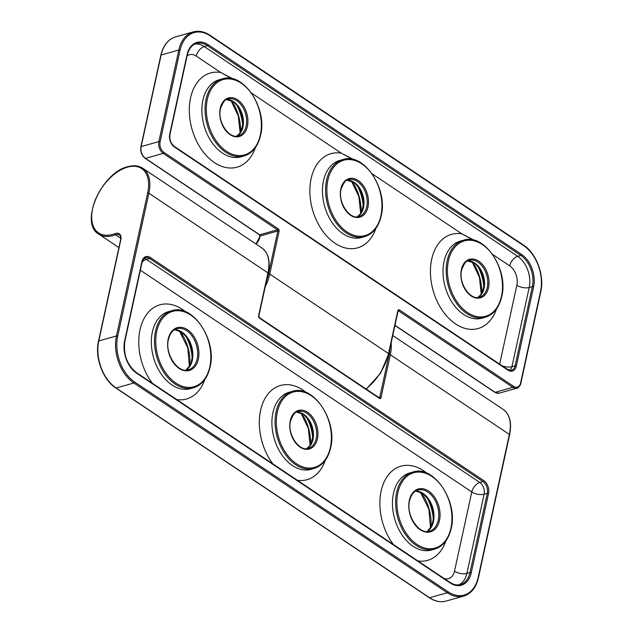 <?xml version="1.0" encoding="UTF-8"?>
<svg xmlns="http://www.w3.org/2000/svg" width="633" height="633" viewBox="0 0 633 633"><rect width="100%" height="100%" fill="white"/><g stroke="black" fill="none" stroke-linecap="round" stroke-linejoin="round"><path stroke-width="0.95" d="M473.405 240.073L461.884 233.854L474.236 240.287M352.842 159.397L341.322 153.178L353.673 159.611M232.287 78.721L220.759 72.502L233.118 78.935M501.486 296.331A39.151 26.396 74.2 0 0 482.378 244.575A39.151 26.396 74.2 0 0 448.441 260.828A39.151 26.396 74.2 0 0 467.55 312.583A39.151 26.396 74.2 0 0 501.486 296.331M447.207 260.606A40.045 26.997 -105.8 0 1 463.451 240.224C484.213 232.738 508.877 269.531 501.724 296.695C499.105 307.749 493.605 314.609 485.21 317.291A40.045 26.997 -105.8 0 1 455.689 302.147A40.045 26.997 -105.8 0 1 447.207 260.606M380.924 215.655A39.151 26.396 74.2 0 0 361.815 163.9A39.151 26.396 74.2 0 0 327.878 180.16A39.151 26.396 74.2 0 0 346.987 231.907A39.151 26.396 74.2 0 0 380.924 215.655M326.644 179.93A40.045 26.997 -105.8 0 1 342.888 159.548C363.651 152.07 388.314 188.856 381.161 216.019C378.55 227.073 373.043 233.933 364.648 236.615A40.045 26.997 -105.8 0 1 335.126 221.479A40.045 26.997 -105.8 0 1 326.644 179.93M260.361 134.979A39.151 26.396 74.2 0 0 241.252 83.232A39.151 26.396 74.2 0 0 207.315 99.484A39.151 26.396 74.2 0 0 226.424 151.232A39.151 26.396 74.2 0 0 260.361 134.979M206.081 99.254A40.045 26.997 -105.8 0 1 222.325 78.872C243.088 71.394 267.751 108.188 260.598 135.351C257.987 146.397 252.48 153.265 244.085 155.947A40.045 26.997 -105.8 0 1 214.563 140.803A40.045 26.997 -105.8 0 1 206.081 99.254M483.881 288.213A35.59 23.999 74.2 0 0 477.519 265.702M478.326 266.628A35.329 23.817 -105.8 0 1 484.087 287.002M467.589 260.954A19.132 12.897 -105.8 0 1 474.734 263.051A19.132 12.897 -105.8 0 1 484.459 281.171A19.132 12.897 -105.8 0 1 477.899 297.455M363.318 207.545A35.59 23.999 74.2 0 0 356.957 185.026M357.772 185.952A35.329 23.817 -105.8 0 1 363.524 206.326M347.026 180.278A19.132 12.897 -105.8 0 1 354.171 182.375A19.132 12.897 -105.8 0 1 363.896 200.503A19.132 12.897 -105.8 0 1 357.336 216.787L361.198 213.068L363.738 203.494A19.394 13.071 74.2 0 0 359.433 188.254A19.394 13.071 74.2 0 0 353.934 182.383M242.756 126.869A35.59 23.999 74.2 0 0 236.394 104.358M237.209 105.284A35.329 23.817 -105.8 0 1 242.961 125.658M239.337 134.204A19.394 13.071 74.2 0 0 242.676 127.233A19.394 13.071 74.2 0 0 243.183 122.826A19.394 13.071 74.2 0 0 238.878 107.578L233.284 101.668L226.448 99.618A19.132 12.897 -105.8 0 1 233.609 101.699A19.132 12.897 -105.8 0 1 243.333 119.827A19.132 12.897 -105.8 0 1 236.774 136.111M487.291 287.429A19.132 12.897 74.2 0 0 477.955 262.141A19.132 12.897 74.2 0 0 469.132 260.345C466.727 260.013 464.226 263.186 461.639 269.872C458.055 283.109 470.556 300.889 479.529 297.17A19.132 12.897 74.2 0 0 487.291 287.429M461.402 269.5A20.019 13.499 -105.8 0 1 478.754 261.192A20.019 13.499 -105.8 0 1 488.526 287.651A20.019 13.499 -105.8 0 1 471.174 295.967A20.019 13.499 -105.8 0 1 461.402 269.5M246.166 126.086A19.132 12.897 74.2 0 0 236.829 100.797A19.132 12.897 74.2 0 0 228.007 99.001C225.601 98.669 223.101 101.842 220.513 108.52C216.929 121.758 229.431 139.545 238.404 135.818A19.132 12.897 74.2 0 0 246.166 126.086M220.276 108.156A20.019 13.499 -105.8 0 1 237.628 99.84A20.019 13.499 -105.8 0 1 247.4 126.307A20.019 13.499 -105.8 0 1 230.048 134.615A20.019 13.499 -105.8 0 1 220.276 108.156M366.729 206.754A19.132 12.897 74.2 0 0 357.392 181.465A19.132 12.897 74.2 0 0 348.569 179.669C346.164 179.337 343.664 182.518 341.076 189.196C337.492 202.433 349.994 220.213 358.966 216.494A19.132 12.897 74.2 0 0 366.729 206.754M340.839 188.832A20.019 13.499 -105.8 0 1 358.191 180.516A20.019 13.499 -105.8 0 1 367.963 206.983A20.019 13.499 -105.8 0 1 350.611 215.291A20.019 13.499 -105.8 0 1 340.839 188.832M255.93 243.982L259.688 237.106A0.886 0.411 12.3 0 1 259.957 236.892A9.788 5.673 123.8 0 1 256.08 244.077M266.62 280.395A38.708 22.424 -56.2 0 0 268.519 273.867L277.863 230.974L260.155 235.974L259.957 236.892M279.098 231.203A1.78 1.203 74.2 0 0 278.235 228.845A0.886 0.514 123.8 0 1 277.428 229.803L163.203 153.36L145.487 158.361L259.72 234.803L277.428 229.803A0.886 0.601 74.2 0 1 277.863 230.974A0.886 0.411 12.3 0 1 279.098 231.203L269.753 274.089A39.594 22.938 123.8 0 1 265.195 286.947M365.961 388.923A39.594 22.938 -56.2 0 0 388.504 353.554L269.753 274.089A0.886 0.411 -167.7 0 0 268.519 273.867M255.368 147.663A48.939 32.995 -105.8 0 1 212.292 161.043A48.939 32.995 -105.8 0 1 190.565 97.901A48.939 32.995 -105.8 0 1 220.759 72.502L196.23 56.092A14.686 9.899 74.2 0 0 187.083 55.926M222.325 78.872L219.16 79.766A40.045 26.997 74.2 0 0 202.916 100.149A40.045 26.997 74.2 0 0 211.398 141.697A40.045 26.997 74.2 0 0 240.928 156.842L244.085 155.947M375.931 228.331A48.939 32.995 -105.8 0 1 332.855 241.711A48.939 32.995 -105.8 0 1 311.127 178.577A48.939 32.995 -105.8 0 1 341.322 153.178L251.515 93.083M342.888 159.548L339.723 160.442A40.045 26.997 74.2 0 0 323.479 180.824A40.045 26.997 74.2 0 0 331.961 222.365A40.045 26.997 74.2 0 0 361.49 237.51L364.648 236.615M496.494 309.007A48.939 32.995 -105.8 0 1 453.418 322.387A48.939 32.995 -105.8 0 1 431.69 259.253A48.939 32.995 -105.8 0 1 461.884 233.854L372.077 173.758M463.451 240.224L460.286 241.118A40.045 26.997 74.2 0 0 444.042 261.5A40.045 26.997 74.2 0 0 452.524 303.041A40.045 26.997 74.2 0 0 482.045 318.185L485.21 317.291M480.463 295.556A19.394 13.071 74.2 0 0 483.802 288.585A19.394 13.071 74.2 0 0 484.3 284.17A19.394 13.071 74.2 0 0 479.996 268.93A19.394 13.071 74.2 0 0 474.497 263.059M359.9 214.88A19.394 13.071 74.2 0 0 363.239 207.909A19.394 13.071 74.2 0 0 363.738 203.494M231.354 100.584A35.59 23.999 -105.8 0 1 240.429 132.716M351.916 181.26A35.59 23.999 -105.8 0 1 360.992 213.392M472.479 261.935A35.59 23.999 -105.8 0 1 481.555 294.068M174.494 147.038A9.788 6.599 -105.8 0 1 169.723 134.101L186.988 54.889A24.473 16.498 -105.8 0 1 208.202 44.729L521.663 254.482A24.473 16.498 -105.8 0 1 533.603 286.828L516.338 366.04A9.788 6.599 -105.8 0 1 507.848 370.099L174.494 147.038A0.886 0.514 -56.2 0 0 174.36 146.476L507.713 369.537A0.886 0.514 -56.2 0 1 507.848 370.099M388.504 353.554L397.856 310.661A0.886 0.411 12.3 0 1 398.094 311.032L388.741 353.918A0.886 0.411 12.3 0 0 388.504 353.554M394.976 325.307L495.117 392.318L512.825 387.317L398.6 310.874A0.886 0.514 -56.2 0 0 399.399 309.925A1.78 1.203 74.2 0 0 397.856 310.661M399.399 309.925L513.632 386.367A8.007 5.396 74.2 0 0 520.571 383.036L540.535 291.465A34.704 23.397 74.2 0 0 523.602 245.596L210.14 35.844A34.704 23.397 74.2 0 0 180.057 50.252L160.094 141.824A8.007 5.396 74.2 0 0 164.002 152.411L278.235 228.845M180.057 50.252A0.886 0.411 12.3 0 0 178.822 50.023L161.114 55.024L141.151 146.603L158.859 141.602L178.822 50.023A35.59 23.999 -105.8 0 1 193.263 31.903L175.555 36.904A35.59 23.999 74.2 0 0 161.114 55.024A0.886 0.411 12.3 0 0 160.845 55.237L140.882 146.816A0.886 0.411 12.3 0 1 141.151 146.603A8.902 5.998 74.2 0 0 145.487 158.361A0.886 0.514 -56.2 0 1 145.163 158.329C141.65 155.489 140.217 151.651 140.882 146.816M398.094 311.032L398.204 310.787A0.886 0.601 74.2 0 1 398.6 310.874L398.094 311.017M238.878 107.578A19.394 13.071 74.2 0 0 233.371 101.707M195.004 44.033A23.579 15.896 -105.8 0 1 204.237 46.573L207.402 45.679A23.579 15.896 74.2 0 0 196.531 43.463C194.315 43.93 189.56 46.225 187.226 55.261A0.886 0.411 -167.7 0 0 186.988 54.889M196.23 56.092A8.902 5.151 123.8 0 1 204.237 46.573L517.699 256.325L520.864 255.431L207.402 45.679A0.886 0.514 -56.2 0 0 208.202 44.729M499.651 364.141L516.852 285.246A14.686 9.899 74.2 0 0 509.692 265.844A8.902 5.151 123.8 0 1 517.699 256.325A23.579 15.896 -105.8 0 1 529.204 287.493L532.369 286.599A23.579 15.896 74.2 0 0 520.864 255.431A0.886 0.514 -56.2 0 0 521.663 254.482M516.852 285.246A8.902 4.075 -167.7 0 0 529.204 287.493L511.939 366.705L515.096 365.811L532.369 286.599A0.886 0.411 -167.7 0 1 533.603 286.828M509.692 265.844L492.64 254.434M494.792 392.286A0.886 0.514 123.8 0 0 495.117 392.318A8.902 5.998 74.2 0 0 499.223 393.148L494.792 392.286L394.945 325.465M520.54 383.622A0.886 0.411 -167.7 0 0 520.809 383.408C521.331 383.345 518.641 388.48 516.932 388.148A8.902 5.998 -105.8 0 1 512.825 387.317A0.886 0.514 -56.2 0 0 513.632 386.367M164.002 152.411A0.886 0.514 123.8 0 1 163.203 153.36A8.902 5.998 -105.8 0 1 158.859 141.602A0.886 0.411 12.3 0 1 160.094 141.824M509.858 370.424A8.902 5.998 74.2 0 0 511.939 366.705A8.902 4.075 12.3 0 1 502.009 365.716M507.713 369.537L511.488 370.345A8.902 5.998 74.2 0 0 515.096 365.811A0.886 0.411 -167.7 0 1 516.338 366.04M186.964 55.475A0.886 0.411 -167.7 0 0 187.226 55.261L169.961 134.465A0.886 0.411 -167.7 0 0 169.723 134.101M169.691 134.679A0.886 0.411 -167.7 0 0 169.961 134.465C169.32 139.553 170.783 143.556 174.36 146.476M209.673 35.25A0.886 0.514 123.8 0 1 210.14 35.844M259.688 237.106L259.894 236.188A0.886 0.411 12.3 0 1 260.155 235.974A0.886 0.601 74.2 0 0 259.72 234.803A0.886 0.514 -56.2 0 1 259.395 234.764L145.163 158.329M523.135 245.003A0.886 0.514 123.8 0 1 523.602 245.596M540.511 292.05A0.886 0.411 -167.7 0 0 540.772 291.837A0.886 0.411 -167.7 0 0 540.535 291.465M193.263 31.903C198.762 30.439 204.34 31.571 209.998 35.282L523.459 245.034C536.436 253.247 544.681 275.584 540.772 291.837L520.809 383.408A0.886 0.411 -167.7 0 0 520.571 383.036M156.77 331.312A39.151 26.396 74.2 0 0 175.879 383.068A39.151 26.396 74.2 0 0 209.816 366.816A39.151 26.396 74.2 0 0 190.707 315.06A39.151 26.396 74.2 0 0 156.77 331.312M193.54 387.776A40.045 26.997 -105.8 0 1 164.018 372.631A40.045 26.997 -105.8 0 1 155.536 331.091A40.045 26.997 -105.8 0 1 171.78 310.708L168.615 311.602A40.045 26.997 74.2 0 0 152.371 331.985A40.045 26.997 74.2 0 0 160.853 373.525A40.045 26.997 74.2 0 0 190.375 388.67L193.54 387.776C201.935 385.093 207.434 378.233 210.053 367.18C217.206 340.016 192.543 303.223 171.78 310.708M277.333 411.988A39.151 26.396 74.2 0 0 296.442 463.736A39.151 26.396 74.2 0 0 330.379 447.484A39.151 26.396 74.2 0 0 311.27 395.736A39.151 26.396 74.2 0 0 277.333 411.988M314.103 468.452A40.045 26.997 -105.8 0 1 284.581 453.307A40.045 26.997 -105.8 0 1 276.091 411.767A40.045 26.997 -105.8 0 1 292.343 391.384L289.178 392.27A40.045 26.997 74.2 0 0 272.934 412.661A40.045 26.997 74.2 0 0 281.416 454.201A40.045 26.997 74.2 0 0 310.938 469.346L314.103 468.452C322.498 465.769 327.997 458.901 330.616 447.855C337.769 420.692 313.106 383.899 292.343 391.384M397.888 492.664A39.151 26.396 74.2 0 0 417.005 544.412A39.151 26.396 74.2 0 0 450.941 528.159A39.151 26.396 74.2 0 0 431.825 476.412A39.151 26.396 74.2 0 0 397.888 492.664M434.665 549.128A40.045 26.997 -105.8 0 1 405.136 533.983A40.045 26.997 -105.8 0 1 396.654 492.442A40.045 26.997 -105.8 0 1 412.898 472.052L409.741 472.946A40.045 26.997 74.2 0 0 393.497 493.329A40.045 26.997 74.2 0 0 401.979 534.877A40.045 26.997 74.2 0 0 431.5 550.022L434.665 549.128C443.053 546.445 448.56 539.577 451.179 528.531C458.332 501.368 433.668 464.575 412.898 472.052M174.573 329.674A21.356 14.401 -105.8 0 1 181.908 332.048A21.356 14.401 -105.8 0 1 192.717 351.813A21.356 14.401 -105.8 0 1 186.007 370.147M188.31 368.311A21.617 14.575 74.2 0 0 192.06 360.525A21.617 14.575 74.2 0 0 192.614 355.604A21.617 14.575 74.2 0 0 187.819 338.615A21.617 14.575 74.2 0 0 181.505 331.953M296.481 412.115A19.132 12.897 -105.8 0 1 303.626 414.211A19.132 12.897 -105.8 0 1 313.351 432.331A19.132 12.897 -105.8 0 1 306.791 448.615M309.347 446.708A19.394 13.071 74.2 0 0 312.694 439.745A19.394 13.071 74.2 0 0 313.193 435.33A19.394 13.071 74.2 0 0 308.888 420.09A19.394 13.071 74.2 0 0 303.389 414.219M415.699 491.026A21.356 14.401 -105.8 0 1 423.026 493.4A21.356 14.401 -105.8 0 1 433.834 513.165A21.356 14.401 -105.8 0 1 427.125 531.491M429.435 529.663A21.617 14.575 74.2 0 0 433.178 521.869A21.617 14.575 74.2 0 0 433.74 516.955A21.617 14.575 74.2 0 0 428.937 499.959A21.617 14.575 74.2 0 0 422.789 493.408M420.826 492.284A35.59 23.999 -105.8 0 1 430.836 527.732M301.371 413.096A35.59 23.999 -105.8 0 1 310.447 445.221M179.709 330.94A35.59 23.999 -105.8 0 1 189.718 366.388M439.484 520.492A22.242 14.994 -105.8 0 1 420.201 529.734A22.242 14.994 -105.8 0 1 409.345 500.331A22.242 14.994 -105.8 0 1 428.628 491.089A22.242 14.994 -105.8 0 1 439.484 520.492M429.585 531.142A21.356 14.401 74.2 0 0 438.25 520.271A21.356 14.401 74.2 0 0 427.829 492.047A21.356 14.401 74.2 0 0 417.978 490.037C416.031 490.448 411.719 492.458 409.583 500.695C405.603 515.428 419.45 535.265 429.585 531.142M198.358 359.148A22.242 14.994 -105.8 0 1 179.076 368.382A22.242 14.994 -105.8 0 1 168.22 338.979A22.242 14.994 -105.8 0 1 187.503 329.746A22.242 14.994 -105.8 0 1 198.358 359.148M188.46 369.791A21.356 14.401 74.2 0 0 197.124 358.927A21.356 14.401 74.2 0 0 186.703 330.695A21.356 14.401 74.2 0 0 176.852 328.693C174.906 329.097 170.594 331.114 168.457 339.343C164.485 354.076 178.324 373.921 188.46 369.791M317.418 438.811A20.019 13.499 -105.8 0 1 300.066 447.127A20.019 13.499 -105.8 0 1 290.286 420.66A20.019 13.499 -105.8 0 1 307.646 412.352A20.019 13.499 -105.8 0 1 317.418 438.811M308.421 448.33A19.132 12.897 74.2 0 0 316.184 438.59A19.132 12.897 74.2 0 0 306.847 413.302A19.132 12.897 74.2 0 0 298.024 411.505C295.619 411.173 293.119 414.346 290.523 421.032C286.947 434.27 299.449 452.049 308.421 448.33M258.588 315.772L267.941 272.878A39.594 22.938 -56.2 0 0 261.817 247.914C268.439 252.844 270.56 261.294 268.178 273.25L258.826 316.136A0.886 0.411 -167.7 0 0 258.588 315.772A1.78 1.203 74.2 0 0 259.459 318.122L379.42 398.394A1.78 1.203 74.2 0 0 380.963 397.651L390.316 354.765A39.594 22.938 123.8 0 0 391.131 342.967M261.817 247.914L142.765 168.251A39.594 22.938 123.8 0 1 148.89 193.215L267.941 272.878A0.886 0.411 12.3 0 1 268.178 273.25M147.655 192.986A38.708 22.424 -56.2 0 0 127.47 167.144A38.708 22.424 -56.2 0 0 92.624 208.526A38.708 22.424 -56.2 0 0 112.809 234.376A38.708 22.424 -56.2 0 0 115.103 233.617A9.788 5.673 123.8 0 1 115.689 233.427A9.788 5.673 123.8 0 1 120.792 239.962L98.772 340.95L116.48 335.949L147.655 192.986A0.886 0.411 -167.7 0 1 148.89 193.215L117.714 336.178A34.704 23.397 74.2 0 0 134.655 382.047L448.117 591.8A34.704 23.397 74.2 0 0 478.192 577.391L509.367 434.428A39.594 22.938 -56.2 0 0 503.243 409.464C509.866 414.393 511.986 422.844 509.605 434.8A0.886 0.411 -167.7 0 0 509.367 434.428L390.316 354.765A0.886 0.411 12.3 0 0 389.073 354.535A38.708 22.424 -56.2 0 0 389.968 348.292M509.336 435.013A0.886 0.411 -167.7 0 0 509.605 434.8L478.429 577.763A0.886 0.411 -167.7 0 0 478.192 577.391M120.745 238.222L115.594 234.772A39.594 22.938 123.8 0 1 113.244 235.547A39.594 22.938 123.8 0 1 98.724 234.068C79.125 223.378 101.509 172.469 127.826 166.685C133.69 165.071 138.667 165.593 142.765 168.251M120.792 239.962A0.886 0.411 12.3 0 0 120.523 240.176C120.95 237.328 120.571 235.587 119.384 234.938A8.902 5.151 -56.2 0 0 116.124 234.598A8.902 5.151 -56.2 0 0 115.594 234.772A0.886 0.562 -110.6 0 1 115.103 233.617M393.417 544.546A48.939 32.995 -105.8 0 1 381.137 491.081A48.939 32.995 -105.8 0 1 426.856 473.215M272.855 463.87A48.939 32.995 -105.8 0 1 260.582 410.406A48.939 32.995 -105.8 0 1 306.293 392.539M152.292 383.202A48.939 32.995 -105.8 0 1 140.02 329.738A48.939 32.995 -105.8 0 1 185.73 311.863M186.355 336.542A35.329 23.817 -105.8 0 1 192.448 358.128M307.219 417.788A35.329 23.817 -105.8 0 1 312.971 438.163M427.481 497.894A35.329 23.817 -105.8 0 1 433.573 519.479M483.754 480.605A9.788 6.599 -105.8 0 1 488.534 493.542L471.261 572.754A24.473 16.498 -105.8 0 1 450.055 582.914L136.593 373.161A24.473 16.498 -105.8 0 1 124.646 340.815L141.919 261.603A9.788 6.599 -105.8 0 1 150.401 257.544L483.754 480.605A0.886 0.514 123.8 0 1 482.955 481.555L149.602 258.493L146.437 259.388L479.79 482.449L482.955 481.555A8.902 5.998 74.2 0 1 487.299 493.321L484.134 494.215L466.869 573.419L470.026 572.533L487.299 493.321A0.886 0.411 12.3 0 1 488.534 493.542M115.815 387.966C102.847 379.753 94.602 357.416 98.503 341.163A0.886 0.411 12.3 0 1 98.772 340.95A35.59 23.999 74.2 0 0 116.148 387.997A0.886 0.514 123.8 0 1 115.815 387.966L429.277 597.718A0.886 0.514 123.8 0 0 429.601 597.75L447.317 592.749L133.856 382.997L116.148 387.997L429.601 597.75A35.59 23.999 74.2 0 0 446.02 601.097L463.728 596.096A35.59 23.999 -105.8 0 1 447.317 592.749A0.886 0.514 123.8 0 0 448.117 591.8M378.993 397.635L379.729 397.429L389.073 354.535M192.234 359.599A35.59 23.999 74.2 0 0 185.406 335.403M312.765 439.373A35.59 23.999 74.2 0 0 306.412 416.862M433.36 520.943A35.59 23.999 74.2 0 0 426.531 496.755M134.655 382.047A0.886 0.514 123.8 0 1 133.856 382.997A35.59 23.999 -105.8 0 1 116.48 335.949A0.886 0.411 -167.7 0 1 117.714 336.178M444.042 578.42A14.686 9.899 74.2 0 0 454.51 571.172A8.902 4.075 -167.7 0 0 466.869 573.419A23.579 15.896 -105.8 0 1 458.862 584.852M449.588 582.32A0.886 0.514 123.8 0 1 449.913 582.352C453.592 584.734 457.113 585.462 460.46 584.536A23.579 15.896 74.2 0 0 470.026 572.533A0.886 0.411 12.3 0 1 471.261 572.754M454.51 571.172L471.783 491.968L140.36 270.196M204.823 379.491A48.939 32.995 -105.8 0 1 176.829 399.613M325.386 460.167A48.939 32.995 -105.8 0 1 297.391 480.289M445.949 540.843A48.939 32.995 -105.8 0 1 417.954 560.965M142.101 262.212A8.902 5.151 -56.2 0 1 146.437 259.388A8.902 5.998 74.2 0 0 144.063 258.438M150.401 257.544A0.886 0.514 123.8 0 1 149.602 258.493A8.902 5.998 74.2 0 0 145.503 257.655C144.466 257.465 143.351 258.905 142.156 261.975L124.883 341.187A0.886 0.411 12.3 0 0 124.646 340.815M479.79 482.449A8.902 5.151 -56.2 0 0 471.783 491.968A8.902 4.075 12.3 0 0 484.134 494.215A8.902 5.998 74.2 0 0 479.79 482.449M136.127 372.568A0.886 0.514 123.8 0 1 136.593 373.161M124.883 341.187C123.134 354.393 126.996 364.861 136.451 372.6L449.913 582.352A0.886 0.514 123.8 0 1 450.055 582.914M478.168 577.976A0.886 0.411 -167.7 0 0 478.429 577.763C476.103 587.59 471.205 593.707 463.728 596.096M258.557 316.35A0.886 0.411 -167.7 0 0 258.826 316.136L259.324 317.56A0.886 0.514 123.8 0 1 259.459 318.122M378.953 397.793A0.886 0.514 123.8 0 1 379.42 398.394M259.324 317.56L379.381 397.88A0.886 0.601 74.2 0 0 379.729 397.429A0.886 0.411 12.3 0 1 380.963 397.651M467.565 260.962L474.41 263.019L479.996 268.93M347.011 180.294L353.847 182.344L359.433 188.254M516.932 388.148L499.223 393.148M259.894 236.188L259.395 234.764M366.246 389.113L380.512 373.28L388.741 353.918M160.845 55.237C163.172 45.41 168.077 39.293 175.555 36.904M481.27 294.464L479.434 277.317L472.036 261.738M360.715 213.788L358.871 196.641L351.473 181.07M240.152 133.112L238.309 115.966L230.91 100.394M236.75 136.111L240.635 132.392L243.183 122.826M477.875 297.463L481.76 293.744L484.3 284.17M185.967 370.147L190.715 364.553L192.614 355.604M174.55 329.69L181.576 332.016L187.819 338.615M306.768 448.615L310.653 444.904L313.193 435.33M296.458 412.123L303.302 414.18L308.888 420.09M427.093 531.491L431.841 525.896L433.74 516.955M415.675 491.042L422.702 493.368L428.937 499.959M430.543 528.175L428.889 509.146L420.352 492.063M310.162 445.624L308.326 428.478L300.928 412.898M189.425 366.824L187.764 347.802L179.226 330.719M118.909 247.582L98.724 234.068M503.243 409.464L392.753 335.53M120.523 240.176L98.503 341.163M429.277 597.718C434.934 601.429 440.521 602.561 446.02 601.097"/></g></svg>
